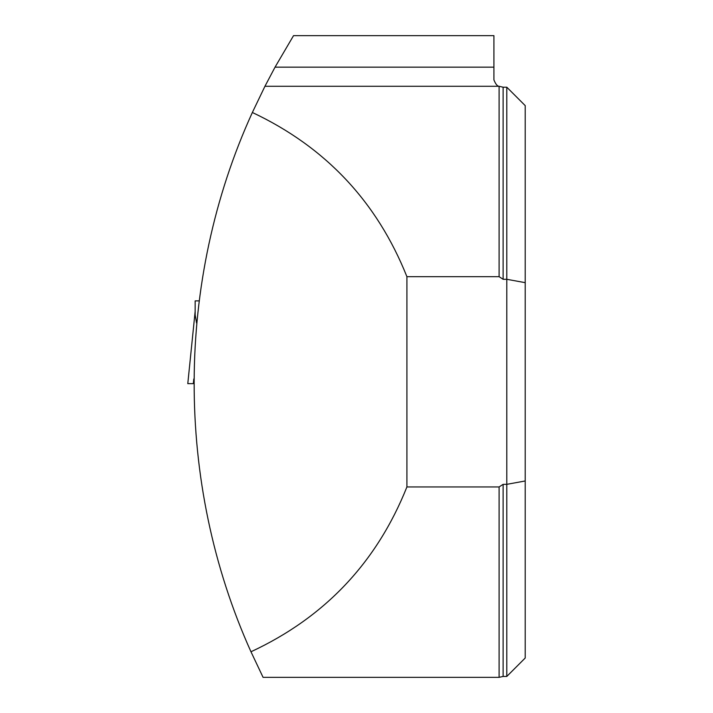 <?xml version="1.0" encoding="UTF-8"?>
<svg xmlns="http://www.w3.org/2000/svg" width="713" height="713" viewBox="0 0 713 713"><rect width="100%" height="100%" fill="white"/><g stroke="black" fill="none" stroke-linecap="round" stroke-linejoin="round"><path stroke-width="1.07" d="M250.976 651.771C324.745 617.449 376.722 562.512 406.909 486.952L499.1 486.952L499.1 677.35L263.079 677.35L250.976 651.771C174.721 482.523 175.238 281.341 252.357 112.485C325.44 146.923 376.954 201.654 406.909 276.68L499.1 276.68L499.1 86.282L503.12 87.209L503.12 279.3L499.1 276.68M264.942 86.282L499.1 86.282C497.371 86.282 495.642 84.152 493.913 79.883L493.913 67.165L275.04 67.165L264.942 86.282L252.357 112.485M503.12 484.341L506.8 484.341L506.8 676.432L503.12 676.432L503.12 484.341L499.1 486.952M503.12 87.209L506.8 87.209L506.8 279.3L503.12 279.3M506.8 676.432L525.214 658.019L525.214 105.622L506.8 87.209M525.214 480.972L506.8 484.341L506.8 279.3L525.214 282.66M406.909 486.952L406.909 276.68M493.913 67.165L493.913 35.65L293.533 35.65L275.04 67.165M199.007 300.886L195.157 300.886L195.157 314.932L196.574 323.034M193.312 383.656L187.795 383.656L193.312 383.656L193.793 378.968M195.157 311.269L187.786 383.656L195.157 311.323M499.1 677.35L503.12 676.432"/></g></svg>
